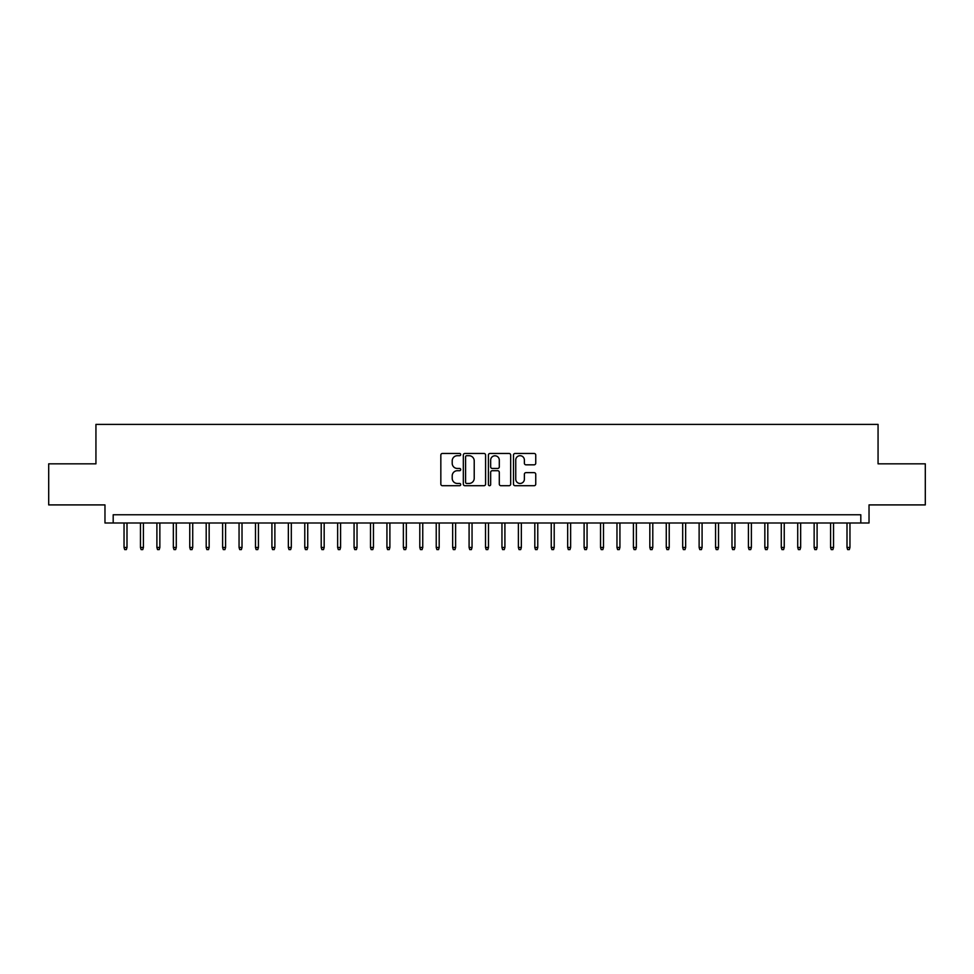 <?xml version="1.0" encoding="UTF-8"?>
<svg xmlns="http://www.w3.org/2000/svg" width="974" height="974" viewBox="0 0 974 974"><rect width="100%" height="100%" fill="white"/><g stroke="black" fill="none" stroke-linecap="round" stroke-linejoin="round"><path stroke-width="1.46" d="M460.714 454.578A1.132 1.132 0 0 0 459.582 453.458L442.452 453.458A1.607 1.607 0 0 0 440.832 455.065L440.832 484.102A1.607 1.607 0 0 0 442.452 485.709L459.582 485.709A1.132 1.132 0 0 0 460.714 484.577A1.132 1.132 0 0 0 459.582 483.457L457.366 483.457A5.162 5.162 0 0 1 452.204 478.295L452.204 475.872A5.162 5.162 0 0 1 457.366 470.71L459.582 470.71A1.132 1.132 0 0 0 460.714 469.578A1.132 1.132 0 0 0 459.582 468.457L457.366 468.457A5.162 5.162 0 0 1 452.204 463.295L452.204 460.872A5.162 5.162 0 0 1 457.366 455.71L459.582 455.71A1.132 1.132 0 0 0 460.714 454.578M534.129 464.829A1.607 1.607 0 0 0 535.749 463.21L535.749 455.065A1.607 1.607 0 0 0 534.129 453.458L515.1 453.458A1.607 1.607 0 0 0 513.493 455.065L513.493 484.102A1.607 1.607 0 0 0 515.1 485.709L534.129 485.709A1.607 1.607 0 0 0 535.749 484.102L535.749 474.265A1.607 1.607 0 0 0 534.129 472.646L525.984 472.646A1.607 1.607 0 0 0 524.377 474.265L524.377 479.135A4.31 4.31 0 0 1 520.067 483.457A4.31 4.31 0 0 1 515.745 479.135L515.745 460.032A4.31 4.31 0 0 1 520.067 455.71A4.31 4.31 0 0 1 524.377 460.032L524.377 463.21A1.607 1.607 0 0 0 525.984 464.829L534.129 464.829M860.809 522.989L869.027 522.989L869.027 504.909L925.3 504.909L925.3 463.831L878.061 463.831L878.061 424.396L95.939 424.396L95.939 463.831L48.7 463.831L48.7 504.909L104.973 504.909L104.973 522.989L860.809 522.989L860.809 514.771L113.191 514.771L113.191 522.989M485.588 455.065A1.607 1.607 0 0 0 483.981 453.458L464.939 453.458A1.607 1.607 0 0 0 463.332 455.065L463.332 484.102A1.607 1.607 0 0 0 464.939 485.709L483.981 485.709A1.607 1.607 0 0 0 485.588 484.102L485.588 455.065M490.019 453.458L509.061 453.458A1.607 1.607 0 0 1 510.668 455.065L510.668 484.102A1.607 1.607 0 0 1 509.061 485.709L500.916 485.709A1.607 1.607 0 0 1 499.297 484.102L499.297 472.329A1.607 1.607 0 0 0 497.69 470.71L492.284 470.71A1.607 1.607 0 0 0 490.665 472.329L490.665 484.577A1.132 1.132 0 0 1 489.545 485.709A1.132 1.132 0 0 1 488.412 484.577L488.412 455.065A1.607 1.607 0 0 1 490.019 453.458M466.716 455.71A1.132 1.132 0 0 0 465.584 456.843L465.584 482.325A1.132 1.132 0 0 0 466.716 483.457L469.054 483.457A5.162 5.162 0 0 0 474.216 478.295L474.216 460.872A5.162 5.162 0 0 0 469.054 455.71L466.716 455.71M499.297 460.105A4.31 4.31 0 0 0 494.987 455.795A4.31 4.31 0 0 0 490.665 460.105L490.665 466.838A1.607 1.607 0 0 0 492.284 468.457L497.69 468.457A1.607 1.607 0 0 0 499.297 466.838L499.297 460.105M126.997 547.461L126.34 549.604L124.696 549.604L124.039 547.461L126.997 547.461L126.997 522.989M124.039 547.461L124.039 522.989M143.422 547.461L142.764 549.604L141.12 549.604L140.463 547.461L143.422 547.461L143.422 522.989M140.463 547.461L140.463 522.989M159.858 547.461L159.2 549.604L157.557 549.604L156.899 547.461L159.858 547.461L159.858 522.989M156.899 547.461L156.899 522.989M176.282 547.461L175.624 549.604L173.993 549.604L173.335 547.461L176.282 547.461L176.282 522.989M173.335 547.461L173.335 522.989M192.718 547.461L192.061 549.604L190.417 549.604L189.76 547.461L192.718 547.461L192.718 522.989M189.76 547.461L189.76 522.989M209.154 547.461L208.497 549.604L206.853 549.604L206.196 547.461L209.154 547.461L209.154 522.989M206.196 547.461L206.196 522.989M225.578 547.461L224.921 549.604L223.277 549.604L222.62 547.461L225.578 547.461L225.578 522.989M222.62 547.461L222.62 522.989M242.015 547.461L241.357 549.604L239.714 549.604L239.056 547.461L242.015 547.461L242.015 522.989M239.056 547.461L239.056 522.989M258.439 547.461L257.781 549.604L256.138 549.604L255.48 547.461L258.439 547.461L258.439 522.989M255.48 547.461L255.48 522.989M274.875 547.461L274.218 549.604L272.574 549.604L271.916 547.461L274.875 547.461L274.875 522.989M271.916 547.461L271.916 522.989M291.311 547.461L290.654 549.604L289.01 549.604L288.353 547.461L291.311 547.461L291.311 522.989M288.353 547.461L288.353 522.989M307.735 547.461L307.078 549.604L305.434 549.604L304.777 547.461L307.735 547.461L307.735 522.989M304.777 547.461L304.777 522.989M324.172 547.461L323.514 549.604L321.87 549.604L321.213 547.461L324.172 547.461L324.172 522.989M321.213 547.461L321.213 522.989M340.596 547.461L339.938 549.604L338.295 549.604L337.637 547.461L340.596 547.461L340.596 522.989M337.637 547.461L337.637 522.989M357.032 547.461L356.374 549.604L354.731 549.604L354.073 547.461L357.032 547.461L357.032 522.989M354.073 547.461L354.073 522.989M373.456 547.461L372.798 549.604L371.155 549.604L370.497 547.461L373.456 547.461L373.456 522.989M370.497 547.461L370.497 522.989M389.892 547.461L389.235 549.604L387.591 549.604L386.934 547.461L389.892 547.461L389.892 522.989M386.934 547.461L386.934 522.989M406.328 547.461L405.671 549.604L404.027 549.604L403.37 547.461L406.328 547.461L406.328 522.989M403.37 547.461L403.37 522.989M422.753 547.461L422.095 549.604L420.451 549.604L419.794 547.461L422.753 547.461L422.753 522.989M419.794 547.461L419.794 522.989M439.189 547.461L438.531 549.604L436.888 549.604L436.23 547.461L439.189 547.461L439.189 522.989M436.23 547.461L436.23 522.989M455.613 547.461L454.955 549.604L453.312 549.604L452.654 547.461L455.613 547.461L455.613 522.989M452.654 547.461L452.654 522.989M472.049 547.461L471.392 549.604L469.748 549.604L469.091 547.461L472.049 547.461L472.049 522.989M469.091 547.461L469.091 522.989M488.473 547.461L487.816 549.604L486.184 549.604L485.527 547.461L488.473 547.461L488.473 522.989M485.527 547.461L485.527 522.989M504.909 547.461L504.252 549.604L502.608 549.604L501.951 547.461L504.909 547.461L504.909 522.989M501.951 547.461L501.951 522.989M521.346 547.461L520.688 549.604L519.045 549.604L518.387 547.461L521.346 547.461L521.346 522.989M518.387 547.461L518.387 522.989M537.77 547.461L537.112 549.604L535.469 549.604L534.811 547.461L537.77 547.461L537.77 522.989M534.811 547.461L534.811 522.989M554.206 547.461L553.549 549.604L551.905 549.604L551.247 547.461L554.206 547.461L554.206 522.989M551.247 547.461L551.247 522.989M570.63 547.461L569.973 549.604L568.329 549.604L567.672 547.461L570.63 547.461L570.63 522.989M567.672 547.461L567.672 522.989M587.066 547.461L586.409 549.604L584.765 549.604L584.108 547.461L587.066 547.461L587.066 522.989M584.108 547.461L584.108 522.989M603.503 547.461L602.845 549.604L601.202 549.604L600.544 547.461L603.503 547.461L603.503 522.989M600.544 547.461L600.544 522.989M619.927 547.461L619.269 549.604L617.626 549.604L616.968 547.461L619.927 547.461L619.927 522.989M616.968 547.461L616.968 522.989M636.363 547.461L635.705 549.604L634.062 549.604L633.404 547.461L636.363 547.461L636.363 522.989M633.404 547.461L633.404 522.989M652.787 547.461L652.13 549.604L650.486 549.604L649.828 547.461L652.787 547.461L652.787 522.989M649.828 547.461L649.828 522.989M669.223 547.461L668.566 549.604L666.922 549.604L666.265 547.461L669.223 547.461L669.223 522.989M666.265 547.461L666.265 522.989M685.647 547.461L684.99 549.604L683.346 549.604L682.689 547.461L685.647 547.461L685.647 522.989M682.689 547.461L682.689 522.989M702.084 547.461L701.426 549.604L699.782 549.604L699.125 547.461L702.084 547.461L702.084 522.989M699.125 547.461L699.125 522.989M718.52 547.461L717.862 549.604L716.219 549.604L715.561 547.461L718.52 547.461L718.52 522.989M715.561 547.461L715.561 522.989M734.944 547.461L734.286 549.604L732.643 549.604L731.985 547.461L734.944 547.461L734.944 522.989M731.985 547.461L731.985 522.989M751.38 547.461L750.723 549.604L749.079 549.604L748.422 547.461L751.38 547.461L751.38 522.989M748.422 547.461L748.422 522.989M767.804 547.461L767.147 549.604L765.503 549.604L764.846 547.461L767.804 547.461L767.804 522.989M764.846 547.461L764.846 522.989M784.24 547.461L783.583 549.604L781.939 549.604L781.282 547.461L784.24 547.461L784.24 522.989M781.282 547.461L781.282 522.989M800.665 547.461L800.007 549.604L798.376 549.604L797.718 547.461L800.665 547.461L800.665 522.989M797.718 547.461L797.718 522.989M817.101 547.461L816.443 549.604L814.8 549.604L814.142 547.461L817.101 547.461L817.101 522.989M814.142 547.461L814.142 522.989M833.537 547.461L832.88 549.604L831.236 549.604L830.579 547.461L833.537 547.461L833.537 522.989M830.579 547.461L830.579 522.989M849.961 547.461L849.304 549.604L847.66 549.604L847.003 547.461L849.961 547.461L849.961 522.989M847.003 547.461L847.003 522.989"/></g></svg>
